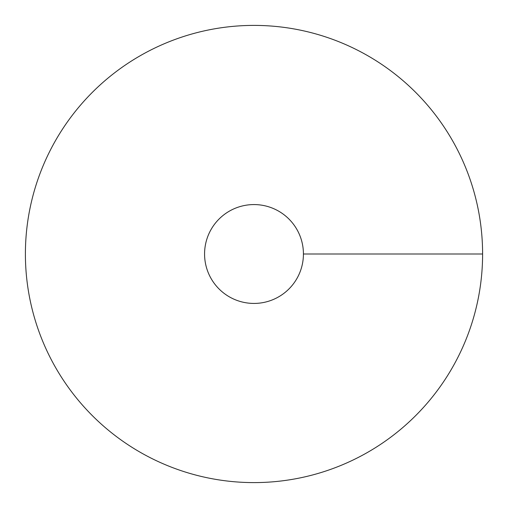 <?xml version="1.0" encoding="UTF-8"?>
<svg xmlns="http://www.w3.org/2000/svg" width="508" height="508" viewBox="0 0 508 508"><rect width="100%" height="100%" fill="white"/><g stroke="black" fill="none" stroke-linecap="round" stroke-linejoin="round"><path stroke-width="0.76" d="M254 482.6A228.6 228.6 0 0 0 451.974 139.7A228.6 228.6 0 0 0 56.026 139.7A228.6 228.6 0 0 0 254 482.6M254 303.428A49.428 49.428 0 0 0 296.805 229.286A49.428 49.428 0 0 0 211.195 229.286A49.428 49.428 0 0 0 254 303.428M482.6 254L303.428 254"/></g></svg>
